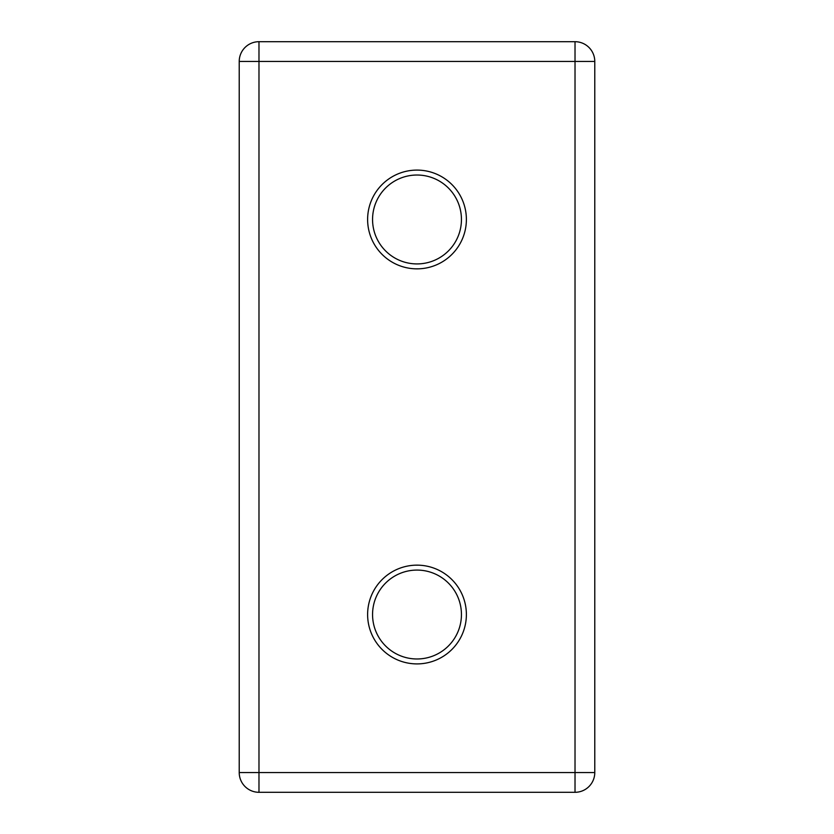<?xml version="1.0" encoding="UTF-8"?>
<svg xmlns="http://www.w3.org/2000/svg" width="834" height="834" viewBox="0 0 834 834"><rect width="100%" height="100%" fill="white"/><g stroke="black" fill="none" stroke-linecap="round" stroke-linejoin="round"><path stroke-width="1.25" d="M417 663.906A49.383 49.383 0 0 1 367.617 614.522A49.383 49.383 0 0 1 417 565.15A49.383 49.383 0 0 1 466.383 614.522A49.383 49.383 0 0 1 417 663.906M417 570.081A44.442 44.442 0 0 0 372.558 614.522A44.442 44.442 0 0 0 417 658.975A44.442 44.442 0 0 0 461.442 614.522A44.442 44.442 0 0 0 417 570.081M417 268.85A49.383 49.383 0 0 1 367.617 219.478A49.383 49.383 0 0 1 417 170.094A49.383 49.383 0 0 1 466.383 219.478A49.383 49.383 0 0 1 417 268.85M417 175.025A44.442 44.442 0 0 0 372.558 219.478A44.442 44.442 0 0 0 417 263.919A44.442 44.442 0 0 0 461.442 219.478A44.442 44.442 0 0 0 417 175.025M239.222 772.545L239.222 61.455A19.755 19.755 0 0 1 258.978 41.7L575.022 41.7A19.755 19.755 0 0 1 594.778 61.455L594.778 772.545A19.755 19.755 0 0 1 575.022 792.3L258.978 792.3A19.755 19.755 0 0 1 239.222 772.545A19.755 19.755 0 0 0 258.978 792.3L258.978 772.545L575.022 772.545L575.022 61.455L258.978 61.455L258.978 772.545L239.222 772.545M575.022 41.7A19.755 19.755 0 0 1 594.778 61.455L575.022 61.455L575.022 41.7M239.222 61.455A19.755 19.755 0 0 1 258.978 41.7L258.978 61.455L239.222 61.455M594.778 772.545A19.755 19.755 0 0 1 575.022 792.3L575.022 772.545L594.778 772.545"/></g></svg>
